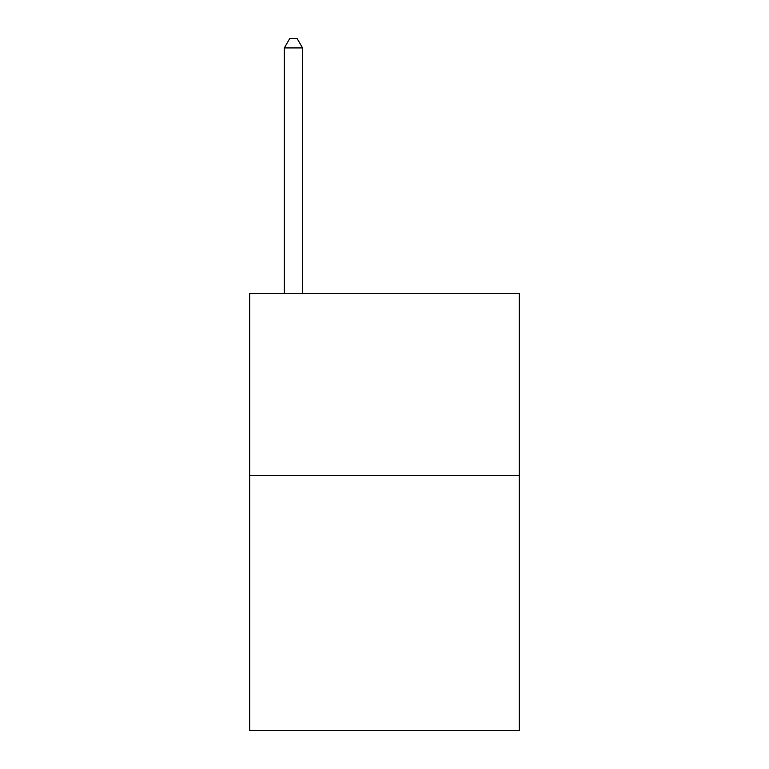 <?xml version="1.0" encoding="UTF-8"?>
<svg xmlns="http://www.w3.org/2000/svg" width="769" height="769" viewBox="0 0 769 769"><rect width="100%" height="100%" fill="white"/><g stroke="black" fill="none" stroke-linecap="round" stroke-linejoin="round"><path stroke-width="1.15" d="M519.277 475.569L519.277 730.55L249.723 730.55L249.723 293.431L519.277 293.431L519.277 475.569L249.723 475.569M302.544 293.431L302.544 47.918L284.328 47.918L284.328 293.431M284.328 47.918L289.788 38.45L297.074 38.45L302.544 47.918"/></g></svg>
